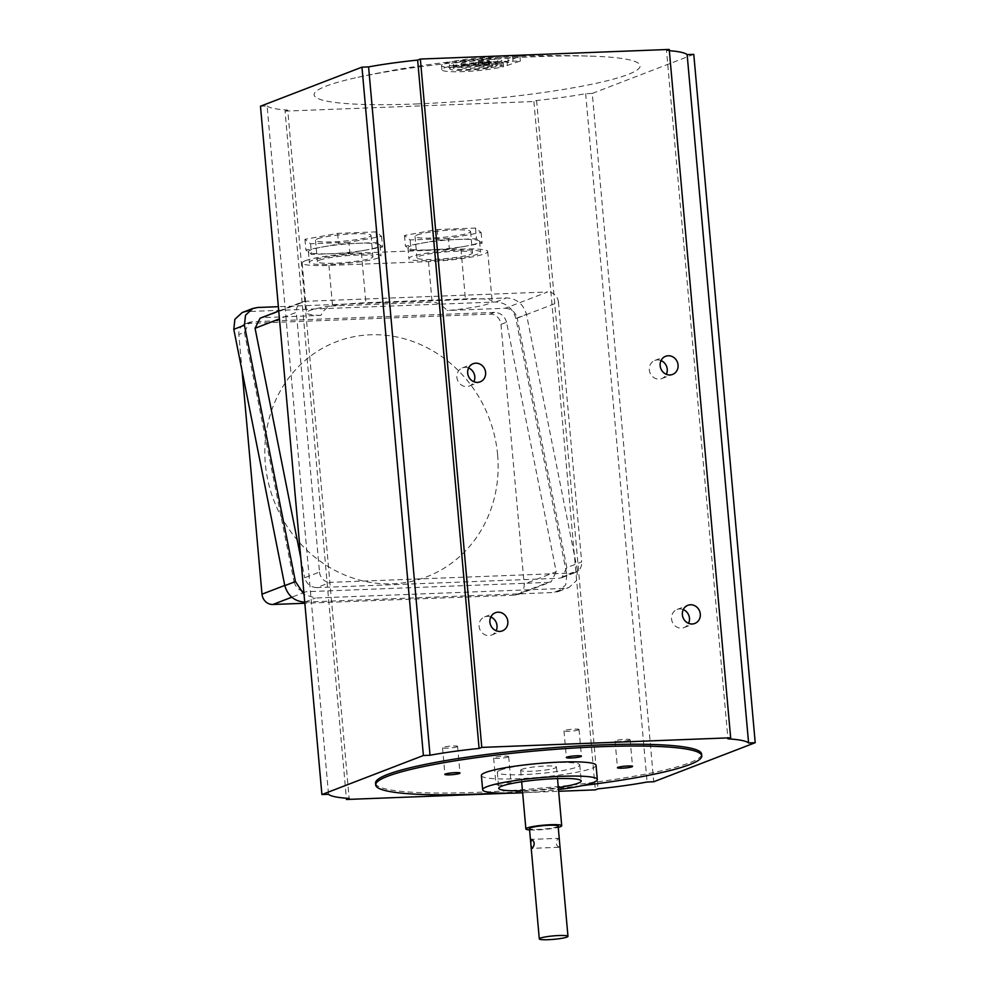 <?xml version="1.0" encoding="UTF-8"?>
<svg xmlns="http://www.w3.org/2000/svg" width="989" height="989" viewBox="0 0 989 989"><rect width="100%" height="100%" fill="white"/><g stroke="black" fill="none" stroke-linecap="round" stroke-linejoin="round"><path stroke-width="0.74" stroke-dasharray="4.95 3.71" d="M468.601 367.995A9.717 8.889 69 0 0 464.966 367.352A9.717 8.889 69 0 0 462.345 367.883A9.717 8.889 69 0 0 457.103 378.738A9.717 8.889 69 0 0 466.684 386.563A9.717 8.889 69 0 0 469.318 386.019A9.717 8.889 69 0 0 473.879 381.742M661.048 360.577A9.717 8.889 69 0 0 657.425 359.922A9.717 8.889 69 0 0 654.792 360.466A9.717 8.889 69 0 0 649.55 371.32A9.717 8.889 69 0 0 659.144 379.133A9.717 8.889 69 0 0 661.777 378.589A9.717 8.889 69 0 0 666.339 374.312M683.275 609.595A9.717 8.889 69 0 0 679.653 608.94A9.717 8.889 69 0 0 677.02 609.484A9.717 8.889 69 0 0 671.778 620.338A9.717 8.889 69 0 0 681.359 628.151A9.717 8.889 69 0 0 683.992 627.607A9.717 8.889 69 0 0 688.567 623.33M490.816 617.012A9.717 8.889 69 0 0 487.194 616.357A9.717 8.889 69 0 0 484.561 616.901A9.717 8.889 69 0 0 479.319 627.755A9.717 8.889 69 0 0 488.912 635.568A9.717 8.889 69 0 0 491.545 635.037A9.717 8.889 69 0 0 496.107 630.759M470.43 254.346A27.877 3.35 174.9 0 0 472.482 252.863A27.877 3.35 174.9 0 0 449.921 251.577A27.877 3.35 174.9 0 0 419.002 256.324A27.877 3.35 174.9 0 0 416.95 257.82A27.877 3.35 174.9 0 0 439.524 259.093A27.877 3.35 174.9 0 0 470.43 254.346M417.098 234.986A27.877 3.35 -5.1 0 1 448.005 230.239A27.877 3.35 -5.1 0 1 470.579 231.513A27.877 3.35 -5.1 0 1 468.526 233.008A27.877 3.35 -5.1 0 1 437.62 237.756A27.877 3.35 -5.1 0 1 415.046 236.47A27.877 3.35 -5.1 0 1 417.098 234.986M319.459 260.169A27.877 3.35 -5.1 0 1 350.366 255.422A27.877 3.35 -5.1 0 1 372.94 256.695A27.877 3.35 -5.1 0 1 370.887 258.191A27.877 3.35 -5.1 0 1 339.969 262.938A27.877 3.35 -5.1 0 1 317.407 261.652A27.877 3.35 -5.1 0 1 319.459 260.169M317.556 238.831A27.877 3.35 -5.1 0 1 348.462 234.072A27.877 3.35 -5.1 0 1 371.036 235.357A27.877 3.35 -5.1 0 1 368.984 236.841A27.877 3.35 -5.1 0 1 338.065 241.6A27.877 3.35 -5.1 0 1 315.491 240.315A27.877 3.35 -5.1 0 1 317.556 238.831M476.945 243.381A35.975 4.327 -5.1 0 1 465.732 246.162A35.975 4.327 -5.1 0 1 430.24 249.871A35.975 4.327 -5.1 0 1 408.259 248.375A35.975 4.327 -5.1 0 1 407.938 247.868A35.975 4.327 -5.1 0 1 410.583 245.952A35.975 4.327 -5.1 0 1 421.796 243.17A35.975 4.327 -5.1 0 1 457.301 239.462A35.975 4.327 -5.1 0 1 479.269 240.957A35.975 4.327 -5.1 0 1 479.603 241.464A35.975 4.327 -5.1 0 1 476.945 243.381M477.897 254.062A35.975 4.327 -5.1 0 1 438.016 260.194A35.975 4.327 -5.1 0 1 408.89 258.537A35.975 4.327 -5.1 0 1 411.535 256.621A35.975 4.327 -5.1 0 1 451.429 250.489A35.975 4.327 -5.1 0 1 480.555 252.146A35.975 4.327 -5.1 0 1 477.897 254.062M377.402 247.225A35.975 4.327 -5.1 0 1 366.19 250.007A35.975 4.327 -5.1 0 1 330.685 253.716A35.975 4.327 -5.1 0 1 308.716 252.22A35.975 4.327 -5.1 0 1 308.383 251.701A35.975 4.327 -5.1 0 1 311.041 249.784A35.975 4.327 -5.1 0 1 322.253 247.015A35.975 4.327 -5.1 0 1 357.746 243.294A35.975 4.327 -5.1 0 1 379.727 244.79A35.975 4.327 -5.1 0 1 380.048 245.309A35.975 4.327 -5.1 0 1 377.402 247.225M378.354 257.894A35.975 4.327 -5.1 0 1 338.461 264.026A35.975 4.327 -5.1 0 1 309.334 262.382A35.975 4.327 -5.1 0 1 311.992 260.453A35.975 4.327 -5.1 0 1 351.874 254.321A35.975 4.327 -5.1 0 1 381 255.978A35.975 4.327 -5.1 0 1 378.354 257.894M305.354 260.713A43.17 5.192 -5.1 0 1 361.405 252.924L460.961 249.092A43.17 5.192 -5.1 0 1 487.713 251.503A43.17 5.192 -5.1 0 1 428.484 261.591L328.929 265.423A43.17 5.192 -5.1 0 1 302.177 263.012A43.17 5.192 -5.1 0 1 305.354 260.713M320.931 315.38A43.17 5.192 -5.1 0 1 306.615 312.821A43.17 5.192 -5.1 0 1 309.804 310.521A43.17 5.192 -5.1 0 1 365.856 302.733L465.399 298.888A43.17 5.192 -5.1 0 1 492.163 301.299A43.17 5.192 -5.1 0 1 447.263 310.509C441.749 304.76 436.693 301.966 432.094 302.115L332.551 305.96C327.965 306.157 324.083 309.297 320.931 315.38L262.987 317.617L305.341 301.311L547.572 291.978L505.206 308.271L447.263 310.509M497.615 454.816A125.912 115.231 -111 0 1 392.596 583.807A125.912 115.231 -111 0 1 265.349 463.779A125.912 115.231 -111 0 1 370.368 334.789A125.912 115.231 -111 0 1 497.615 454.816M558.105 838.375C559.836 840.539 560.095 843.493 558.896 847.276C555.731 845.175 555.472 842.208 558.105 838.375L531.785 839.352M558.13 826.05A14.39 1.731 -5.1 0 1 557.067 826.816A14.39 1.731 -5.1 0 1 541.119 829.276A14.39 1.731 -5.1 0 1 529.461 828.609M558.896 847.276L532.144 848.339M521.969 769.281A17.987 2.163 174.9 0 0 520.647 770.233A17.987 2.163 174.9 0 0 535.21 771.061A17.987 2.163 174.9 0 0 555.15 767.996A17.987 2.163 174.9 0 0 556.473 767.031A17.987 2.163 174.9 0 0 541.91 766.203A17.987 2.163 174.9 0 0 521.969 769.281M529.585 829.907A17.987 2.163 174.9 0 0 558.241 827.348M510.509 783.684A7.553 0.902 174.9 0 0 511.066 783.288A7.553 0.902 174.9 0 0 504.946 782.929A7.553 0.902 174.9 0 0 496.565 784.228A7.553 0.902 174.9 0 0 496.008 784.623A7.553 0.902 174.9 0 0 502.128 784.969A7.553 0.902 174.9 0 0 510.509 783.684M508.123 757.005A7.553 0.902 174.9 0 0 508.68 756.597A7.553 0.902 174.9 0 0 502.56 756.251A7.553 0.902 174.9 0 0 494.191 757.537A7.553 0.902 174.9 0 0 493.635 757.945A7.553 0.902 174.9 0 0 499.742 758.291A7.553 0.902 174.9 0 0 508.123 757.005M629.573 740.143A7.553 0.902 174.9 0 0 630.129 739.735A7.553 0.902 174.9 0 0 624.022 739.389A7.553 0.902 174.9 0 0 615.64 740.674A7.553 0.902 174.9 0 0 615.084 741.082A7.553 0.902 174.9 0 0 621.203 741.429A7.553 0.902 174.9 0 0 629.573 740.143M578.491 729.919A7.553 0.902 174.9 0 0 579.047 729.523A7.553 0.902 174.9 0 0 572.928 729.177A7.553 0.902 174.9 0 0 564.546 730.463A7.553 0.902 174.9 0 0 563.99 730.871A7.553 0.902 174.9 0 0 570.109 731.217A7.553 0.902 174.9 0 0 578.491 729.919M457.029 746.794A7.553 0.902 174.9 0 0 457.586 746.386A7.553 0.902 174.9 0 0 451.466 746.04A7.553 0.902 174.9 0 0 443.097 747.325A7.553 0.902 174.9 0 0 442.54 747.733A7.553 0.902 174.9 0 0 448.66 748.08A7.553 0.902 174.9 0 0 457.029 746.794M500.397 770.11A41.377 4.97 -5.1 0 1 546.274 763.051A41.377 4.97 -5.1 0 1 579.764 764.954A41.377 4.97 -5.1 0 1 576.723 767.167A41.377 4.97 -5.1 0 1 530.846 774.214A41.377 4.97 -5.1 0 1 497.356 772.31A41.377 4.97 -5.1 0 1 500.397 770.11M522.649 792.782A57.56 6.911 174.9 0 0 558.488 789.593M481.383 775.537A57.56 6.911 174.9 0 0 527.99 778.182A57.56 6.911 174.9 0 0 591.805 768.366A57.56 6.911 174.9 0 0 596.046 765.301M375.523 783.189A163.692 19.669 174.9 0 0 508.049 790.718A163.692 19.669 174.9 0 0 689.543 762.816A163.692 19.669 174.9 0 0 701.597 754.088M498.493 793.079A163.692 19.669 174.9 0 0 582.323 785.6M496.453 65.534A22.302 2.683 174.9 0 0 498.097 64.334A22.302 2.683 174.9 0 0 484.264 63.098A22.302 2.683 174.9 0 0 453.667 68.303A22.302 2.683 174.9 0 0 467.488 69.551A22.302 2.683 174.9 0 0 492.139 66.72A938.141 858.576 69 0 0 483.98 66.881A14.39 1.731 -5.1 0 1 470.455 68.253A14.39 1.731 -5.1 0 1 461.529 67.45A14.39 1.731 -5.1 0 1 481.284 64.087A14.39 1.731 -5.1 0 1 489.926 64.594A938.141 858.576 69 0 0 478.837 64.953A938.165 360.923 -92.2 0 0 475.857 66.065A938.165 858.6 -111 0 1 496.453 65.534L496.107 61.714A22.302 2.683 174.9 0 0 497.751 60.514A22.302 2.683 174.9 0 0 475.301 59.834A22.302 2.683 174.9 0 0 453.321 64.483A22.302 2.683 174.9 0 0 467.513 65.719A22.302 2.683 174.9 0 0 491.793 62.9L483.646 63.222A14.39 1.731 -5.1 0 1 468.922 64.619A14.39 1.731 -5.1 0 1 461.208 63.778A14.39 1.731 -5.1 0 1 474.065 60.91A14.39 1.731 -5.1 0 1 489.604 60.922L478.515 61.355L475.536 62.505L496.107 61.714M485.772 62.616A26.258 3.152 -5.1 0 1 502.041 64.087A26.258 3.152 -5.1 0 1 500.113 65.484A938.165 858.6 -111 0 1 507.431 65.459A937.547 360.688 87.8 0 1 520.35 61.133A937.547 858.032 69 0 0 513.019 61.157A937.807 360.787 -92.2 0 0 508.358 62.579A34.182 4.104 174.9 0 0 488.764 61.726A34.182 4.104 174.9 0 0 441.873 69.712A34.182 4.104 174.9 0 0 463.05 71.628A34.182 4.104 174.9 0 0 503.599 66.634A938.141 858.576 69 0 0 496.008 66.683A26.258 3.152 -5.1 0 1 466.004 70.219A26.258 3.152 -5.1 0 1 449.735 68.76A26.258 3.152 -5.1 0 1 485.772 62.616M415.553 103.981A163.692 19.669 174.9 0 0 611.907 79.54A163.692 19.669 174.9 0 0 595.032 56.286A163.692 19.669 174.9 0 0 538.696 56.596A163.692 19.669 174.9 0 0 356.831 77.538A163.692 19.669 174.9 0 0 415.553 103.981M669.33 50.686A97.132 11.67 174.9 0 0 666.512 50.488L727.941 738.832M260.478 106.219L267.104 105.959L328.533 794.303M267.104 105.959A97.132 11.67 174.9 0 0 287.737 110.088L349.166 798.432M287.737 110.088L285.03 111.127L346.36 798.234M285.03 111.127L533.899 101.533L536.607 100.482A97.132 11.67 174.9 0 0 585.661 93.671L592.287 93.423L653.729 781.767M585.661 93.671L647.09 782.015M533.899 101.533L595.329 789.877M536.607 100.482L598.036 788.839M508.816 793.215L558.637 791.287M242.181 312.561L246.978 311.584L495.848 301.991C506.059 302.696 512.722 308.172 515.838 318.446L566.833 574.77L577.489 570.678L576.389 580.691L569.083 587.441L564.299 588.406L315.429 598.011L304.043 594.476M577.489 570.678L526.482 314.341C523.379 304.08 516.715 298.591 506.492 297.899L278.366 306.689M505.206 308.271C511.35 308.692 515.343 311.98 517.21 318.149L558.476 302.263L581.656 561.95L566.845 567.649L517.21 318.149M566.845 567.649L561.814 577.7L558.933 578.281L572.643 573.002L330.425 582.348L316.703 587.627L558.933 578.281M316.703 587.627C310.571 587.206 306.578 583.918 304.711 577.761L319.509 572.062L296.341 312.376L279.454 318.866M300.804 558.093L304.711 577.761M260.107 318.198L262.987 317.617M319.509 572.062A10.792 9.878 69 0 0 327.05 581.866A10.792 9.878 69 0 0 330.425 582.348M572.643 573.002A10.792 9.878 69 0 0 575.573 572.408A10.792 9.878 69 0 0 575.907 572.26A10.792 9.878 69 0 0 581.656 561.95M475.857 66.065L475.536 62.505M492.139 66.72L491.793 62.9M483.98 66.881L483.646 63.222M489.926 64.594L489.604 60.922M478.837 64.953L478.515 61.355M500.113 65.484L499.766 61.565L507.06 61.281L519.917 56.336L512.611 56.62L507.987 58.4A34.182 4.104 174.9 0 0 470.146 58.907A34.182 4.104 174.9 0 0 441.502 65.546A34.182 4.104 174.9 0 0 465.312 67.339A34.182 4.104 174.9 0 0 503.228 62.468L495.662 62.752A26.258 3.152 -5.1 0 1 466.783 66.251A26.258 3.152 -5.1 0 1 449.377 64.841A26.258 3.152 -5.1 0 1 475.264 59.365A26.258 3.152 -5.1 0 1 501.695 60.168A26.258 3.152 -5.1 0 1 499.766 61.565M496.008 66.683L495.662 62.752M507.431 65.459L507.06 61.281M520.35 61.133L519.917 56.336M513.019 61.157L512.611 56.62M508.358 62.579L507.987 58.4M503.599 66.634L503.228 62.468M666.512 50.488L669.219 49.45M592.287 93.423L693.784 54.358M305.341 301.311A10.792 9.878 69 0 0 302.411 301.917A10.792 9.878 69 0 0 302.078 302.053A10.792 9.878 69 0 0 296.341 312.376M558.476 302.263A10.792 9.878 69 0 0 550.935 292.46A10.792 9.878 69 0 0 547.572 291.978M522.464 790.706A41.377 4.97 174.9 0 0 558.303 787.504M242.082 371.036L238.831 334.505A10.792 9.878 -111 0 1 244.901 324.046A10.792 9.878 -111 0 1 247.831 323.452L490.062 314.106A10.792 9.878 -111 0 1 500.966 324.392L506.553 322.241L556.201 571.741L524.145 584.079A10.792 9.878 -111 0 1 518.063 594.537A10.792 9.878 -111 0 1 515.133 595.143L304.835 603.253M506.553 322.241C504.699 316.084 500.694 312.796 494.562 312.376L490.062 314.106M247.831 323.452L252.331 321.722L494.562 312.376M252.331 321.722L249.463 322.29L244.419 332.353L238.831 334.505M284.745 585.439L294.067 581.853L244.419 332.353M294.067 581.853C295.934 588.01 299.927 591.298 306.058 591.719L291.693 597.245M515.133 595.143L548.289 582.385L306.058 591.719M548.289 582.385L551.17 581.804L556.201 571.741M566.833 574.77L565.745 584.796L558.439 591.533L553.642 592.51L564.299 588.406M304.723 602.103L553.642 592.51M500.966 324.392L524.145 584.079M366.19 250.007L349.846 252.974L311.535 254.457L305.91 249.982L338.597 244.036L376.908 242.565L382.533 247.027L366.19 250.007M348.894 242.305L310.583 243.776L304.946 239.313L337.645 233.367L375.956 231.883L381.581 236.359L348.894 242.305L349.846 252.974M310.583 243.776L311.535 254.457M304.946 239.313L305.91 249.982M337.645 233.367L338.597 244.036M375.956 231.883L376.908 242.565M381.581 236.359L382.533 247.027M465.732 246.162L449.389 249.129L411.078 250.613L405.453 246.15L438.139 240.203L476.451 238.72L482.076 243.183L465.732 246.162M448.437 238.46L410.126 239.944L404.501 235.469L437.187 229.522L475.499 228.051L481.124 232.514L448.437 238.46L449.389 249.129M410.126 239.944L411.078 250.613M404.501 235.469L405.453 246.15M437.187 229.522L438.139 240.203M475.499 228.051L476.451 238.72M481.124 232.514L482.076 243.183M361.405 252.924L365.856 302.733M515.838 318.446L526.482 314.341M495.848 301.991L506.492 297.899M246.978 311.584L257.622 307.492M304.785 602.103L315.429 598.011M328.929 265.423L332.551 305.96M460.961 249.092L465.399 298.888M428.484 261.591L432.094 302.115M469.318 386.019L480.147 381.853M661.777 378.589L672.594 374.423M683.992 627.607L694.822 623.441M491.545 635.037L502.363 630.871M470.579 231.513L472.482 252.863M371.036 235.357L372.94 256.695M407.938 247.868L408.89 258.537M308.383 251.701L309.334 262.382M520.647 770.233L521.673 781.78M508.68 756.597L511.066 783.288M630.129 739.735L632.515 766.413M579.047 729.523L581.421 756.202M457.586 746.386L459.972 773.064M579.764 764.954L581.198 780.964M595.032 56.286A938.165 938.165 0 0 0 356.831 77.538M498.097 64.334L497.751 60.514M453.667 68.303L453.321 64.483M461.529 67.45L461.208 63.778M502.041 64.087L501.695 60.168M449.735 68.76L449.377 64.841M441.873 69.712L441.502 65.546M497.356 772.31L498.777 788.32M442.54 747.733L444.914 774.412M563.99 730.871L566.376 757.549M615.084 741.082L617.47 767.761M493.635 757.945L496.008 784.623M556.473 767.031L557.512 778.59M561.814 577.7L575.573 572.408M278.75 311.028L302.411 301.917M558.439 591.533L569.083 587.441M518.063 594.537L551.17 581.804M244.901 324.046L249.463 322.29M302.177 263.012L306.615 312.821M487.713 251.503L492.163 301.299M380.048 245.309L381 255.978M479.603 241.464L480.555 252.146M315.491 240.315L317.407 261.652M415.046 236.47L416.95 257.82M484.561 616.901L495.39 612.735M677.02 609.484L687.85 605.317M654.792 360.466L665.622 356.3M462.345 367.883L473.162 363.717"/><path stroke-width="1.48" d="M477.514 382.397A9.717 8.889 69 0 0 480.147 381.853A9.717 8.889 69 0 0 485.376 370.999A9.717 8.889 69 0 0 475.796 363.186A9.717 8.889 69 0 0 473.162 363.717A9.717 8.889 69 0 0 467.921 374.571A9.717 8.889 69 0 0 477.514 382.397M473.879 381.742A9.717 8.889 69 0 0 468.601 367.995M669.961 374.967A9.717 8.889 69 0 0 672.594 374.423A9.717 8.889 69 0 0 677.836 363.569A9.717 8.889 69 0 0 668.255 355.756A9.717 8.889 69 0 0 665.622 356.3A9.717 8.889 69 0 0 660.38 367.154A9.717 8.889 69 0 0 669.961 374.967M666.339 374.312A9.717 8.889 69 0 0 661.048 360.577M692.189 623.985A9.717 8.889 69 0 0 694.822 623.441A9.717 8.889 69 0 0 700.064 612.587A9.717 8.889 69 0 0 690.47 604.774A9.717 8.889 69 0 0 687.85 605.317A9.717 8.889 69 0 0 682.608 616.172A9.717 8.889 69 0 0 692.189 623.985M688.567 623.33A9.717 8.889 69 0 0 683.275 609.595M499.729 631.402A9.717 8.889 69 0 0 502.363 630.871A9.717 8.889 69 0 0 507.604 620.016A9.717 8.889 69 0 0 498.023 612.191A9.717 8.889 69 0 0 495.39 612.735A9.717 8.889 69 0 0 490.148 623.589A9.717 8.889 69 0 0 499.729 631.402M496.107 630.759A9.717 8.889 69 0 0 490.816 617.012M532.354 848.302C534.987 844.47 534.728 841.503 531.563 839.401C530.351 843.184 530.623 846.151 532.354 848.302L532.144 848.339M539.302 938.882L529.461 828.609A14.39 1.731 -5.1 0 1 530.524 827.842A14.39 1.731 -5.1 0 1 546.484 825.395A14.39 1.731 -5.1 0 1 558.13 826.05L567.97 936.336A14.39 1.731 174.9 0 0 556.325 935.668A14.39 1.731 174.9 0 0 540.365 938.116A14.39 1.731 174.9 0 0 539.302 938.882A14.39 1.731 174.9 0 0 550.96 939.55A14.39 1.731 174.9 0 0 566.907 937.102A14.39 1.731 174.9 0 0 567.97 936.336M558.241 827.348A17.987 2.163 174.9 0 0 560.392 826.693A17.987 2.163 174.9 0 0 561.715 825.728A17.987 2.163 174.9 0 0 547.152 824.9A17.987 2.163 174.9 0 0 527.211 827.966A17.987 2.163 174.9 0 0 525.876 828.93A17.987 2.163 174.9 0 0 529.585 829.907M631.959 766.821A7.553 0.902 174.9 0 0 632.515 766.413A7.553 0.902 174.9 0 0 626.396 766.067A7.553 0.902 174.9 0 0 618.026 767.353A7.553 0.902 174.9 0 0 617.47 767.761A7.553 0.902 174.9 0 0 623.577 768.107A7.553 0.902 174.9 0 0 631.959 766.821M580.864 756.61A7.553 0.902 174.9 0 0 581.421 756.202A7.553 0.902 174.9 0 0 575.314 755.856A7.553 0.902 174.9 0 0 566.932 757.141A7.553 0.902 174.9 0 0 566.376 757.549A7.553 0.902 174.9 0 0 572.495 757.895A7.553 0.902 174.9 0 0 580.864 756.61M459.415 773.472A7.553 0.902 174.9 0 0 459.972 773.064A7.553 0.902 174.9 0 0 453.852 772.718A7.553 0.902 174.9 0 0 445.483 774.016A7.553 0.902 174.9 0 0 444.914 774.412A7.553 0.902 174.9 0 0 451.033 774.758A7.553 0.902 174.9 0 0 459.415 773.472M558.303 787.504A41.377 4.97 174.9 0 0 578.145 783.177A41.377 4.97 174.9 0 0 581.198 780.964A41.377 4.97 174.9 0 0 547.696 779.06A41.377 4.97 174.9 0 0 501.831 786.119A41.377 4.97 174.9 0 0 498.777 788.32A41.377 4.97 174.9 0 0 522.464 790.706M558.488 789.593A57.56 6.911 174.9 0 0 593.079 782.596A57.56 6.911 174.9 0 0 597.319 779.53A57.56 6.911 174.9 0 0 550.712 776.884A57.56 6.911 174.9 0 0 486.897 786.688A57.56 6.911 174.9 0 0 482.657 789.766A57.56 6.911 174.9 0 0 522.649 792.782M597.319 779.53L596.046 765.301A57.56 6.911 174.9 0 0 549.451 762.655A57.56 6.911 174.9 0 0 485.624 772.458A57.56 6.911 174.9 0 0 481.383 775.537L482.657 789.766M582.323 785.6A163.692 19.669 174.9 0 0 689.692 764.596A163.692 19.669 174.9 0 0 701.757 755.868L701.597 754.088A163.692 19.669 174.9 0 0 569.071 746.559A163.692 19.669 174.9 0 0 387.577 774.461A163.692 19.669 174.9 0 0 375.523 783.189L375.684 784.969A163.692 19.669 174.9 0 0 498.493 793.079M701.757 755.868A163.692 19.669 174.9 0 0 569.231 748.339A163.692 19.669 174.9 0 0 387.737 776.241A163.692 19.669 174.9 0 0 375.684 784.969M321.907 794.563L260.478 106.219L361.962 67.153L368.588 66.906A97.132 11.67 174.9 0 1 417.642 60.094L420.35 59.043L669.219 49.45L730.648 737.794L481.779 747.4L479.084 748.438A97.132 11.67 174.9 0 0 430.03 755.25L423.391 755.509L321.907 794.563L328.533 794.303A97.132 11.67 174.9 0 0 349.166 798.432L346.471 799.471L508.816 793.215M558.637 791.287L595.329 789.877L598.036 788.839A97.132 11.67 174.9 0 0 647.09 782.015L653.729 781.767L755.213 742.702L693.784 54.358L687.145 54.618L748.586 742.962A97.132 11.67 174.9 0 0 727.941 738.832L730.648 737.794M420.35 59.043L481.779 747.4M417.642 60.094L479.084 748.438M368.588 66.906L430.03 755.25M361.962 67.153L423.391 755.509M755.213 742.702L748.586 742.962M346.36 798.234L346.471 799.471M278.366 306.689L257.622 307.492L252.838 308.457L245.532 315.207L244.431 325.22L295.439 581.557L304.043 594.476M279.454 318.866L255.063 328.261L300.804 558.093M255.063 328.261L260.107 318.198L278.75 311.028M687.145 54.618A97.132 11.67 174.9 0 0 669.33 50.686M304.785 602.103C294.561 601.399 287.898 595.922 284.795 585.649L295.439 581.557M252.838 308.457L242.181 312.561L234.888 319.299L233.787 329.325L284.795 585.649M304.835 603.253L272.915 604.477A10.792 9.878 -111 0 1 261.998 594.191L242.082 371.036M233.787 329.325L244.431 325.22M261.998 594.191L284.745 585.439M291.693 597.245L272.915 604.477M521.673 781.78L525.876 828.93M557.512 778.59L561.715 825.728"/></g></svg>
